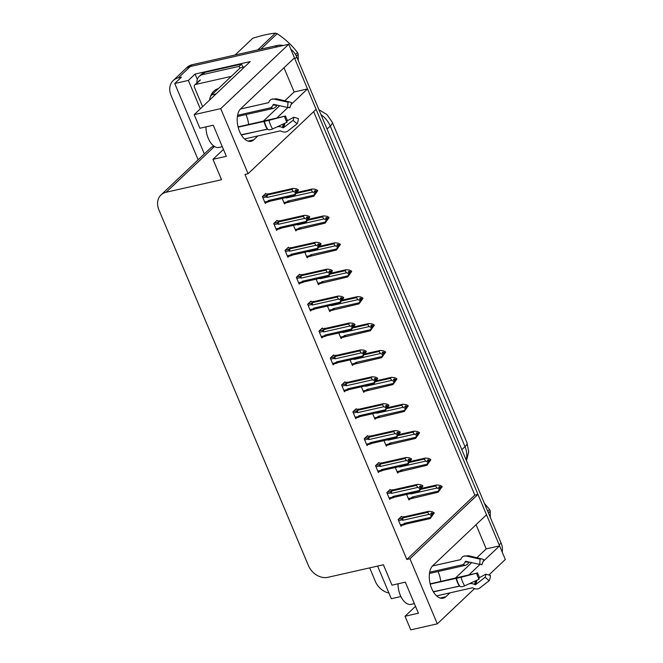 <?xml version="1.0" encoding="UTF-8"?>
<svg xmlns="http://www.w3.org/2000/svg" width="663" height="663" viewBox="0 0 663 663"><rect width="100%" height="100%" fill="white"/><g stroke="black" fill="none" stroke-linecap="round" stroke-linejoin="round"><path stroke-width="0.99" d="M438.019 571.531A17.453 9.539 -102.7 0 1 438.417 572.426A17.453 9.539 -102.7 0 1 440.688 581.468M248.608 124.536A17.453 9.539 77.3 0 0 246.338 115.495A17.453 9.539 77.3 0 0 245.948 114.6M291.032 104.547L307.516 88.933L316.094 109.337L248.086 173.714L220.729 108.633L288.736 44.255L294.455 57.855L240.719 108.724A17.453 9.539 77.3 0 0 238.663 129.003A17.453 9.539 77.3 0 0 251.103 141.285A17.453 9.539 77.3 0 0 253.788 139.802L257.874 135.932M276.595 118.213L288.032 107.389M476.059 524.69L486.228 548.889L499.595 545.864L505.314 559.464L488.871 575.028M198.129 159.791L171.087 95.447A16.36 13.028 46.6 0 1 173.2 80.546L185.168 69.209A16.36 13.028 46.6 0 1 190.298 66.515L288.736 44.255M284.8 100.817L294.157 91.958L283.988 67.759M294.157 91.958L307.516 88.933M248.086 173.714L244.97 174.419L406.833 559.473L474.832 495.087L313.649 111.649M474.832 495.087L477.957 494.383L486.526 514.786L432.798 565.655A17.453 9.539 77.3 0 0 430.743 585.935A17.453 9.539 77.3 0 0 443.182 598.217A17.453 9.539 77.3 0 0 445.859 596.733L449.953 592.863M197.325 79.436L195.071 74.065L250.216 61.593L194.184 114.641L199.903 128.232L213.262 125.216L226.332 156.294L212.964 159.319L221.541 179.714L166.131 192.253A16.36 13.028 -133.4 0 0 161.01 194.939A16.36 13.028 -133.4 0 0 158.896 209.848L308.502 565.754A16.36 13.028 -133.4 0 0 327.994 577.299L383.405 564.768L391.974 585.164L405.342 582.147L418.403 613.225L405.043 616.25L410.762 629.85L437.307 623.842L474.517 588.62M200.317 108.831L188.367 80.414L195.071 74.065M377.595 566.078L391.311 598.706L400.908 596.543M213.842 146.042A16.36 13.028 -133.4 0 0 210.337 148.247L161.01 194.939M188.367 80.414L174.734 83.497L204.337 153.915M173.2 80.546A16.36 13.028 46.6 0 1 178.322 77.853L181.438 77.148L174.734 83.497M388.924 593.037A16.36 13.028 46.6 0 1 375.407 581.517L369.672 567.876M220.729 108.633L194.184 114.641M468.675 575.144L480.103 564.321M483.103 561.478L499.595 545.864M437.307 623.842L409.949 558.76L477.957 494.383M415.51 606.338L405.043 616.25M223.439 149.407L212.964 159.319M406.833 559.473L409.949 558.76M333.812 355.335L333.622 354.887L330.265 358.061L333.124 364.857L334.21 363.83M356.429 409.146L356.238 408.698L352.89 411.872L355.749 418.668L356.835 417.64M367.741 436.055L367.551 435.608L364.202 438.782L367.062 445.577L368.147 444.55M379.054 462.965L378.863 462.509L375.507 465.683L378.366 472.487L379.451 471.459M390.358 489.866L390.175 489.418L386.819 492.592L389.678 499.388L390.764 498.361M345.116 382.244L344.934 381.789L341.578 384.963L344.437 391.767L345.522 390.739M322.5 328.425L322.309 327.978L318.961 331.152L321.812 337.948L322.898 336.92M311.187 301.516L310.997 301.068L307.649 304.242L310.508 311.046L311.593 310.019M299.875 274.615L299.684 274.167L296.336 277.341L299.195 284.137L300.281 283.109M288.562 247.705L288.38 247.258L285.024 250.432L287.883 257.227L288.969 256.2M277.258 220.796L277.068 220.348L273.711 223.522L276.57 230.326L277.656 229.299M265.946 193.894L265.755 193.447L262.407 196.621L265.266 203.417L266.352 202.389M401.67 516.775L401.48 516.328L398.131 519.502L400.991 526.298L402.076 525.27M350.056 359.901L352.385 365.437L353.47 364.41M372.672 413.712L375.001 419.248L376.087 418.22M383.985 440.622L386.314 446.158L387.399 445.13M395.297 467.523L397.626 473.059L398.712 472.031M361.368 386.802L363.689 392.339L364.774 391.311M338.743 332.992L341.072 338.528L342.158 337.5M327.431 306.082L329.76 311.618L330.845 310.591M316.127 279.181L318.447 284.717L319.533 283.689M304.814 252.271L307.143 257.808L308.229 256.78M293.502 225.362L295.831 230.898L296.916 229.87M282.189 198.461L284.518 203.997L285.604 202.969M406.61 494.432L408.938 499.968L410.024 498.941M263.236 121.23L279.645 105.699M242.02 108.674A17.453 9.539 77.3 0 0 241.407 108.069M433.478 565A17.453 9.539 -102.7 0 1 434.099 565.605M455.315 578.161L471.716 562.63M476.871 557.749L486.228 548.889M294.43 57.872A16.36 13.028 46.6 0 1 294.861 58.825L499.189 544.895A16.36 13.028 46.6 0 1 499.562 545.873M277.291 45.465L192.212 64.709A16.36 13.028 46.6 0 0 187.09 67.394L185.168 69.209A16.36 13.028 46.6 0 1 190.298 66.515L275.369 47.272L277.291 45.465A16.36 13.028 46.6 0 1 283.25 45.49M290.8 49.161A16.36 13.028 46.6 0 1 296.775 57.01L501.104 543.08A16.36 13.028 46.6 0 1 502.189 552.039M421.635 488.366L436.693 484.96L439.934 485.291L441.981 486.31L441.028 487.214L439.561 486.493L438.608 487.396L440.066 488.125L439.586 489.725L442.146 486.708L438.202 492.219L412.361 498.361L411.599 497.814L408.342 498.551M412.361 498.361L411.599 497.814L412.137 497.051L438.367 491.117L440.066 488.125M441.732 486.692L442.146 486.708M409.809 493.537L410.836 493.943L437.058 488.009L439.113 489.029M441.981 486.31L441.028 487.214M436.693 484.96L435.591 486.004L421.013 489.302M440.008 488.946L440.539 488.822M438.202 492.219L438.367 491.117M439.279 489.427L440.232 488.523M413.679 497.764A3.705 2.03 -102.7 0 1 412.137 497.051M410.795 493.487A3.705 2.03 77.3 0 0 410.836 493.943M437.058 488.009L435.591 486.004M439.271 487.728L441.069 487.322M441.193 487.612L442.105 486.609M439.561 487.877L441.152 487.512M400.8 516.974L404.223 516.833L428.746 511.289L431.986 511.621L434.041 512.64L433.121 513.651L431.613 512.822L430.66 513.726L432.119 514.455L431.331 515.756L432.293 514.853L431.638 516.054L434.207 513.038L430.262 518.549L405.731 524.093A3.705 2.03 -102.7 0 1 404.198 523.38L403.659 524.143L400.394 524.881M431.323 514.057L433.121 513.651M434.041 512.64L433.08 513.543M433.246 513.941L434.207 513.038M433.204 513.842L431.613 514.198M432.061 515.267L432.599 515.151M403.734 516.659L404.223 516.833M398.596 520.604L401.861 519.867L401.803 518.474L398.405 519.237M401.861 519.867L402.889 520.273A3.705 2.03 -102.7 0 1 403.121 517.878L401.803 518.474M402.889 520.273L429.11 514.339L427.643 512.333L403.121 517.878M428.746 511.289L427.643 512.333M429.11 514.339L431.165 515.358M404.413 524.69L403.659 524.143L404.413 524.69L405.731 524.093M430.262 518.549L430.42 517.447L404.198 523.38M431.331 515.756L430.42 517.447M410.322 461.456L425.381 458.05L428.621 458.382L430.668 459.401L429.715 460.313L428.248 459.583L427.295 460.487L428.928 461.614L428.273 462.824L430.842 459.799L426.897 465.31L401.049 471.451L400.295 470.904L397.029 471.642M401.049 471.451L400.295 470.904L400.833 470.142L427.055 464.216L428.754 461.216M430.42 459.782L430.842 459.799M398.496 466.628L399.524 467.034L425.745 461.1L427.801 462.128M430.668 459.401L429.715 460.313M425.381 458.05L424.279 459.094L409.701 462.393M428.696 462.036L429.234 461.912M426.897 465.31L427.055 464.216M427.966 462.525L428.928 461.614M402.366 470.863A3.705 2.03 -102.7 0 1 400.833 470.142M399.482 466.578A3.705 2.03 77.3 0 0 399.524 467.034M425.745 461.1L424.279 459.094M427.958 460.818L429.757 460.412M429.881 460.71L430.793 459.699M428.248 460.967L429.839 460.603M399.018 434.555L414.068 431.149L417.309 431.48L419.364 432.5L418.403 433.403L416.944 432.674L415.983 433.585L417.45 434.306L416.961 435.914L419.53 432.898L415.585 438.409L389.736 444.541L388.982 443.995L385.717 444.732M389.736 444.541L388.982 443.995L389.521 443.24L415.742 437.307L417.45 434.306M419.107 432.881L419.53 432.898M387.184 439.726L388.211 440.133L414.433 434.199L416.488 435.218M419.364 432.5L418.403 433.403M414.068 431.149L412.974 432.185L398.388 435.483M417.383 435.127L417.922 435.011M415.585 438.409L415.742 437.307M416.654 435.616L417.615 434.713M391.062 443.953A3.705 2.03 -102.7 0 1 389.521 443.24M388.17 439.668A3.705 2.03 77.3 0 0 388.211 440.133M414.433 434.199L412.974 432.185M416.646 433.917L418.444 433.503M418.568 433.801L419.488 432.79M416.944 434.058L418.527 433.701M387.706 407.646L402.764 404.239L405.996 404.571L408.052 405.59L407.09 406.494L405.632 405.773L404.67 406.676L406.137 407.405L405.648 409.005L408.217 405.988L404.273 411.499L378.424 417.64L377.67 417.093L374.404 417.831M378.424 417.64L377.67 417.093L378.208 416.331L404.43 410.397L406.137 407.405M407.795 405.971L408.217 405.988M375.871 412.817L376.899 413.223L403.129 407.289L405.176 408.309M408.052 405.59L407.09 406.494M402.764 404.239L401.662 405.284L387.076 408.582M406.079 408.217L406.61 408.101M404.273 411.499L404.43 410.397M405.342 408.706L406.303 407.803M379.75 417.044A3.705 2.03 -102.7 0 1 378.208 416.331M376.857 412.767A3.705 2.03 77.3 0 0 376.899 413.223M403.129 407.289L401.662 405.284M405.333 407.007L407.132 406.601M407.264 406.891L408.176 405.889M405.632 407.148L407.215 406.792M389.488 490.065L392.91 489.932L417.433 484.38L420.673 484.711L422.729 485.73L421.809 486.741L420.309 485.913L419.347 486.816L420.814 487.545L419.853 488.457L420.019 488.855L420.98 487.943L420.325 489.153L422.895 486.128L418.95 491.639L394.427 497.192A3.705 2.03 -102.7 0 1 392.886 496.471L392.347 497.233L389.082 497.971M420.01 487.148L421.809 486.741M422.729 485.73L421.767 486.642M421.933 487.04L422.895 486.128M421.892 486.932L420.309 487.297M420.748 488.366L421.287 488.241M392.421 489.758L392.91 489.932M387.283 493.695L390.548 492.957L390.49 491.565L387.093 492.336M390.548 492.957L391.576 493.363A3.705 2.03 -102.7 0 1 391.808 490.968L390.49 491.565M391.576 493.363L417.806 487.429L416.339 485.424L391.808 490.968M417.433 484.38L416.339 485.424M417.806 487.429L419.853 488.457M393.101 497.78L392.347 497.233L393.101 497.78L394.427 497.192M418.95 491.639L419.107 490.545L392.886 496.471M420.019 488.855L419.107 490.545M378.183 463.155L381.598 463.023L406.129 457.478L409.361 457.81L411.416 458.829L410.505 459.832L408.996 459.003L408.035 459.915L409.502 460.636L408.541 461.547L408.706 461.945L409.668 461.042L409.021 462.244L411.582 459.227L407.637 464.738L383.115 470.282A3.705 2.03 -102.7 0 1 381.573 469.57L381.034 470.324L377.769 471.061M408.698 460.238L410.505 459.832M411.416 458.829L410.455 459.732M410.629 460.13L411.582 459.227M410.579 460.031L408.996 460.387M409.444 461.456L409.974 461.34M381.117 462.849L381.598 463.023M375.971 466.793L379.236 466.056L379.178 464.655L375.788 465.426M379.236 466.056L380.264 466.462A3.705 2.03 -102.7 0 1 380.504 464.067L379.178 464.655M380.264 466.462L406.494 460.528L405.027 458.514L380.504 464.067M406.129 457.478L405.027 458.514M406.494 460.528L408.541 461.547M381.789 470.871L381.034 470.324L381.789 470.871L383.115 470.282M407.637 464.738L407.795 463.636L381.573 469.57M408.706 461.945L407.795 463.636M366.871 436.254L370.294 436.113L394.816 430.569L398.057 430.9L400.104 431.92L399.192 432.931L397.684 432.102L396.731 433.005L398.19 433.735L397.228 434.638L397.402 435.036L398.355 434.132L397.709 435.334L400.27 432.317L396.325 437.829L371.802 443.373A3.705 2.03 -102.7 0 1 370.261 442.66L369.722 443.423L366.465 444.16M397.394 433.337L399.192 432.931M400.104 431.92L399.151 432.823M399.317 433.221L400.27 432.317M399.275 433.121L397.684 433.478M398.131 434.547L398.662 434.431M369.805 435.939L370.294 436.113M364.667 439.884L367.932 439.146L367.866 437.754L364.476 438.516M367.932 439.146L368.959 439.552A3.705 2.03 -102.7 0 1 369.192 437.157L367.866 437.754M368.959 439.552L395.181 433.619L393.714 431.613L369.192 437.157M394.816 430.569L393.714 431.613M395.181 433.619L397.228 434.638M370.484 443.97L369.722 443.423L370.484 443.97L371.802 443.373M396.325 437.829L396.491 436.726L370.261 442.66M397.402 435.036L396.491 436.726M355.559 409.344L358.981 409.212L383.504 403.659L386.744 403.991L388.791 405.01L387.88 406.021L386.372 405.192L385.418 406.096L386.877 406.825L385.924 407.737L386.09 408.135L387.043 407.223L386.396 408.433L388.966 405.408L385.021 410.919L360.49 416.472A3.705 2.03 -102.7 0 1 358.956 415.751L358.418 416.513L355.153 417.251M386.081 406.427L387.88 406.021M388.791 405.01L387.838 405.922M388.004 406.32L388.966 405.408M387.963 406.212L386.372 406.576M386.819 407.646L387.358 407.521M358.492 409.03L358.981 409.212M353.354 412.974L356.619 412.237L356.553 410.845L353.164 411.615M356.619 412.237L357.647 412.643A3.705 2.03 -102.7 0 1 357.879 410.248L356.553 410.845M357.647 412.643L383.869 406.709L382.402 404.703L357.879 410.248M383.504 403.659L382.402 404.703M383.869 406.709L385.924 407.737M359.172 417.06L358.418 416.513L359.172 417.06L360.49 416.472M385.021 410.919L385.178 409.825L358.956 415.751M386.09 408.135L385.178 409.825M238.15 127.188L268.979 120.343L285.571 115.992L238.075 126.915M285.571 115.992A7.484 4.094 -102.7 0 0 286.184 117.823A7.484 4.094 -102.7 0 0 287.021 119.439L287.021 122.265A12.547 6.854 -102.7 0 1 285.62 119.555A12.547 6.854 -102.7 0 1 284.593 116.481M222.287 146.68L219.014 147.426A16.36 8.942 -102.7 0 1 208.223 138.269A16.36 8.942 -102.7 0 1 205.969 126.865M237.578 115.279L269.783 107.994A6 5.014 -108.2 0 0 270.173 107.895A6 5.014 -108.2 0 0 272.941 105.243L273.206 104.621A0.547 0.456 71.8 0 1 273.67 104.364L287.609 107.472L288.015 102.201L274.076 99.094A6 5.014 -108.2 0 0 271.755 99.193A6 5.014 -108.2 0 0 268.987 101.845L268.722 102.467A0.547 0.456 71.8 0 1 268.432 102.724L240.379 109.063M244.539 138.948L280.267 130.868L281.352 131.249A6 4.218 -152.6 0 0 287.568 131.191L297.09 123.782L293.021 120.343L283.499 127.76L282.272 127.437A6 4.218 -152.6 0 0 277.673 126.766L276.943 126.931M287.021 122.265L272.601 128.937A6 2.735 147.7 0 1 267.637 129.194L241.216 134.755M277.2 105.152L276.728 105.815A6 4.475 120.3 0 1 272.99 108.483L237.379 116.531M267.521 129.061L241.349 134.979M287.609 107.472A7.484 4.094 -102.7 0 1 288.919 107.431A7.484 4.094 -102.7 0 1 289.814 107.804L288.007 107.381M287.021 120.906L293.775 117.227A7.484 4.094 -102.7 0 1 293.021 120.343M288.015 102.201A12.547 6.854 -102.7 0 1 290.212 102.135A12.547 6.854 -102.7 0 1 291.703 102.757L289.814 107.804M293.775 117.227L298.342 118.553A12.547 6.854 -102.7 0 1 297.09 123.782M244.688 66.822L240.329 67.808L211.688 94.925A10.906 5.959 77.3 0 0 209.574 100.072M205.033 72.342A10.906 8.685 -133.4 0 0 201.61 74.14L199.223 76.402A10.906 8.685 46.6 0 1 202.638 74.612L239.161 66.35L241.556 64.079L205.033 72.342L202.638 74.612M196.944 82.858A10.906 8.685 46.6 0 1 199.223 76.402M243.114 67.178A10.906 8.685 46.6 0 1 241.556 64.079M239.948 68.173A10.906 8.685 46.6 0 1 239.161 66.35M430.221 584.12L461.058 577.274L477.642 572.923L430.154 583.846M477.642 572.923A7.484 4.094 -102.7 0 0 478.255 574.755A7.484 4.094 -102.7 0 0 479.092 576.371L479.1 579.197A12.547 6.854 -102.7 0 1 477.7 576.487A12.547 6.854 -102.7 0 1 476.672 573.412M414.367 603.612L411.093 604.358A16.36 8.942 -102.7 0 1 400.295 595.2A16.36 8.942 -102.7 0 1 398.04 583.796M429.657 572.21L461.862 564.926A6 5.014 -108.2 0 0 462.244 564.826A6 5.014 -108.2 0 0 465.02 562.174L465.285 561.553A0.547 0.456 71.8 0 1 465.749 561.296L479.689 564.404L480.095 559.133L466.155 556.025A6 5.014 -108.2 0 0 463.835 556.124A6 5.014 -108.2 0 0 461.067 558.776L460.793 559.398A0.547 0.456 71.8 0 1 460.512 559.655L432.458 565.995M436.61 595.88L472.346 587.799L473.423 588.18A6 4.218 -152.6 0 0 479.639 588.122L489.17 580.713L485.101 577.274L475.578 584.691L474.343 584.368A6 4.218 -152.6 0 0 469.752 583.697L469.023 583.863M479.1 579.197L464.672 585.868A6 2.735 147.7 0 1 459.708 586.125L433.295 591.686M469.28 562.083L468.807 562.746A6 4.475 120.3 0 1 465.07 565.406L429.458 573.462M459.6 585.993L433.428 591.91M479.689 564.404A7.484 4.094 -102.7 0 1 480.998 564.362A7.484 4.094 -102.7 0 1 481.885 564.735L480.078 564.312M479.1 577.838L485.846 574.158A7.484 4.094 -102.7 0 1 485.101 577.274M480.095 559.133A12.547 6.854 -102.7 0 1 482.291 559.066A12.547 6.854 -102.7 0 1 483.775 559.68L481.885 564.735M485.846 574.158L490.421 575.484A12.547 6.854 -102.7 0 1 489.17 580.713M210.486 96.641A17.785 14.163 46.6 0 1 218.409 88.56M202.588 106.677L194.466 87.359A2.727 2.171 46.6 0 1 194.823 84.872A2.727 2.171 46.6 0 1 195.676 84.425L231.296 76.369M295.466 54.457L297.488 52.551A29.454 23.454 46.6 0 1 297.861 53.405A29.454 23.454 46.6 0 1 298.209 54.267L296.336 56.04M298.251 60.515L298.209 54.267M257.75 49.882L275.418 33.15A29.454 23.454 46.6 0 1 277.151 33.697L260.783 49.195M275.418 33.15C269.045 33.755 261.479 35.47 252.744 38.28L235.075 55.012M297.488 52.551C291.894 45.192 285.115 38.91 277.151 33.697M487.711 511.231L489.559 509.482A29.454 23.454 46.6 0 1 489.932 510.336A29.454 23.454 46.6 0 1 490.288 511.198L488.432 512.947M490.322 517.447L490.288 511.198M489.559 509.482L484.404 503.366M376.393 380.736L391.452 377.33L394.692 377.661L396.739 378.681L395.786 379.592L394.319 378.863L393.358 379.766L394.825 380.496L394.344 382.103L396.905 379.079L392.96 384.59L367.12 390.731L366.357 390.184L363.092 390.921M367.12 390.731L366.357 390.184L366.896 389.421L393.126 383.496L394.825 380.496M396.491 379.062L396.905 379.079M364.559 385.907L365.595 386.314L391.816 380.38L393.863 381.407M396.739 378.681L395.786 379.592M391.452 377.33L390.35 378.374L375.772 381.673M394.767 381.316L395.297 381.192M392.96 384.59L393.126 383.496M394.037 381.805L394.991 380.894M368.437 390.142A3.705 2.03 -102.7 0 1 366.896 389.421M365.553 385.858A3.705 2.03 77.3 0 0 365.595 386.314M391.816 380.38L390.35 378.374M394.021 380.098L395.828 379.692M395.952 379.99L396.864 378.979M394.319 380.247L395.91 379.882M365.081 353.835L380.139 350.429L383.38 350.76L385.427 351.78L384.474 352.683L383.007 351.954L382.054 352.865L383.512 353.586L383.032 355.194L385.601 352.177L381.656 357.68L355.807 363.821L355.045 363.274L351.788 364.012M355.807 363.821L355.045 363.274L355.583 362.52L381.813 356.586L383.512 353.586M385.178 352.161L385.601 352.177M353.255 359.006L354.282 359.412L380.504 353.478L382.559 354.498M385.427 351.78L384.474 352.683M380.139 350.429L379.037 351.465L364.459 354.763M383.454 354.407L383.985 354.291M381.656 357.68L381.813 356.586M382.725 354.896L383.678 353.984M357.125 363.233A3.705 2.03 -102.7 0 1 355.583 362.52M354.241 358.948A3.705 2.03 77.3 0 0 354.282 359.412M380.504 353.478L379.037 351.465M382.717 353.188L384.515 352.782M384.639 353.081L385.551 352.07M383.007 353.338L384.598 352.981M353.769 326.925L368.827 323.519L372.067 323.851L374.123 324.87L373.161 325.773L371.694 325.052L370.741 325.956L372.374 327.083L371.719 328.284L374.288 325.268L370.344 330.779L344.495 336.92L343.741 336.373L340.475 337.111M344.495 336.92L343.741 336.373L344.279 335.611L370.501 329.677L372.2 326.685M373.866 325.251L374.288 325.268M341.942 332.097L342.97 332.503L369.192 326.569L371.247 327.588M374.123 324.87L373.161 325.773M368.827 323.519L367.725 324.563L353.147 327.862M372.142 327.497L372.681 327.381M370.344 330.779L370.501 329.677M371.413 327.986L372.374 327.083M345.813 336.323A3.705 2.03 -102.7 0 1 344.279 335.611M342.928 332.047A3.705 2.03 77.3 0 0 342.97 332.503M369.192 326.569L367.725 324.563M371.404 326.287L373.203 325.881M373.327 326.171L374.247 325.168M371.694 326.428L373.286 326.072M344.246 382.435L347.669 382.302L372.192 376.758L375.432 377.09L377.487 378.109L376.567 379.112L375.067 378.283L374.106 379.195L375.565 379.916L374.777 381.225L375.739 380.313L375.084 381.523L377.653 378.507L373.708 384.01L349.186 389.562A3.705 2.03 -102.7 0 1 347.644 388.849L347.105 389.604L343.84 390.341M374.769 379.518L376.567 379.112M377.487 378.109L376.526 379.012M376.692 379.41L377.653 378.507M376.65 379.311L375.067 379.667M375.507 380.736L376.045 380.62M347.18 382.128L347.669 382.302M342.042 386.073L345.307 385.336L345.249 383.935L341.851 384.706M345.307 385.336L346.335 385.742A3.705 2.03 -102.7 0 1 346.567 383.347L345.249 383.935M346.335 385.742L372.556 379.808L371.098 377.794L346.567 383.347M372.192 376.758L371.098 377.794M372.556 379.808L374.612 380.827M347.86 390.151L347.105 389.604L347.86 390.151L349.186 389.562M373.708 384.01L373.866 382.916L347.644 388.849M374.777 381.225L373.866 382.916M332.934 355.534L336.356 355.393L360.887 349.849L364.12 350.18L366.175 351.199L365.255 352.21L363.755 351.382L362.794 352.285L364.26 353.014L363.299 353.918L363.465 354.315L364.426 353.412L363.772 354.614L366.341 351.597L362.396 357.108L337.873 362.653A3.705 2.03 -102.7 0 1 336.332 361.94L335.793 362.702L332.528 363.44M363.457 352.617L365.255 352.21M366.175 351.199L365.214 352.103M365.379 352.501L366.341 351.597M365.338 352.401L363.755 352.757M364.202 353.827L364.733 353.711M335.868 355.219L336.356 355.393M330.729 359.164L333.995 358.426L333.937 357.034L330.547 357.796M333.995 358.426L335.022 358.832A3.705 2.03 -102.7 0 1 335.254 356.437L333.937 357.034M335.022 358.832L361.252 352.898L359.785 350.893L335.254 356.437M360.887 349.849L359.785 350.893M361.252 352.898L363.299 353.918M336.547 363.249L335.793 362.702L336.547 363.249L337.873 362.653M362.396 357.108L362.553 356.006L336.332 361.94M363.465 354.315L362.553 356.006M321.63 328.624L325.044 328.492L349.575 322.939L352.815 323.271L354.862 324.29L353.951 325.301L352.443 324.472L351.481 325.376L352.948 326.105L351.987 327.008L352.161 327.414L353.114 326.503L352.467 327.713L355.028 324.688L351.083 330.199L326.561 335.743A3.705 2.03 -102.7 0 1 325.019 335.03L324.48 335.793L321.215 336.531M352.144 325.707L353.951 325.301M354.862 324.29L353.901 325.201M354.075 325.599L355.028 324.688M354.034 325.492L352.443 325.856M352.89 326.925L353.42 326.801M324.563 328.309L325.044 328.492M319.425 332.254L322.682 331.517L322.624 330.124L319.234 330.887M322.682 331.517L323.718 331.923A3.705 2.03 -102.7 0 1 323.95 329.528L322.624 330.124M323.718 331.923L349.94 325.989L348.473 323.983L323.95 329.528M349.575 322.939L348.473 323.983M349.94 325.989L351.987 327.008M325.235 336.34L324.48 335.793L325.235 336.34L326.561 335.743M351.083 330.199L351.249 329.097L325.019 335.03M352.161 327.414L351.249 329.097M342.464 300.016L357.514 296.61L360.755 296.941L362.81 297.96L361.849 298.872L360.39 298.143L359.429 299.046L360.896 299.775L360.407 301.383L362.976 298.358L359.031 303.869L333.182 310.011L332.428 309.464L329.163 310.201M333.182 310.011L332.428 309.464L332.967 308.701L359.189 302.767L360.896 299.775M362.553 298.342L362.976 298.358M330.63 305.187L331.657 305.593L357.887 299.659L359.934 300.679M362.81 297.96L361.849 298.872M357.514 296.61L356.421 297.654L341.835 300.952M360.838 300.596L361.368 300.472M359.031 303.869L359.189 302.767M360.1 301.085L361.062 300.173M334.508 309.422A3.705 2.03 -102.7 0 1 332.967 308.701M331.616 305.137A3.705 2.03 77.3 0 0 331.657 305.593M357.887 299.659L356.421 297.654M360.092 299.378L361.89 298.972M362.015 299.27L362.934 298.259M360.39 299.527L361.973 299.162M331.152 273.115L346.21 269.708L349.451 270.032L351.498 271.059L350.536 271.963L349.078 271.233L348.116 272.145L349.583 272.866L349.103 274.474L351.663 271.457L347.719 276.96L321.87 283.101L321.116 282.554L317.85 283.292M321.87 283.101L321.116 282.554L321.654 281.8L347.876 275.866L349.583 272.866M351.249 271.44L351.663 271.457M319.317 278.286L320.345 278.684L346.575 272.758L348.622 273.778M351.498 271.059L350.536 271.963M346.21 269.708L345.108 270.744L330.522 274.043M349.525 273.686L350.056 273.562M347.719 276.96L347.876 275.866M348.788 274.175L349.749 273.264M323.196 282.513A3.705 2.03 -102.7 0 1 321.654 281.8M320.304 278.228A3.705 2.03 77.3 0 0 320.345 278.684M346.575 272.758L345.108 270.744M348.779 272.468L350.586 272.062M350.71 272.36L351.622 271.349M349.078 272.617L350.661 272.261M319.839 246.205L334.898 242.799L338.138 243.13L340.185 244.15L339.232 245.053L337.765 244.332L336.812 245.235L338.271 245.965L337.79 247.564L340.351 244.548L336.406 250.059L310.566 256.2L309.803 255.653L306.546 256.39M310.566 256.2L309.803 255.653L310.342 254.89L336.572 248.956L338.271 245.965M339.937 244.531L340.351 244.548M308.013 251.376L309.041 251.783L335.263 245.849L337.31 246.868M340.185 244.15L339.232 245.053M334.898 242.799L333.796 243.843L319.218 247.142M338.213 246.777L338.743 246.661M336.406 250.059L336.572 248.956M337.484 247.266L338.437 246.363M311.883 255.603A3.705 2.03 -102.7 0 1 310.342 254.89M308.999 251.327A3.705 2.03 77.3 0 0 309.041 251.783M335.263 245.849L333.796 243.843M337.475 245.567L339.274 245.161M339.398 245.451L340.31 244.448M337.765 245.708L339.357 245.351M308.527 219.296L323.585 215.889L326.826 216.221L328.873 217.24L327.92 218.152L326.453 217.423L325.5 218.326L326.958 219.055L326.478 220.663L329.047 217.638L325.102 223.149L299.253 229.29L298.499 228.743L295.234 229.481M299.253 229.29L298.499 228.743L299.038 227.981L325.26 222.047L326.958 219.055M328.624 217.621L329.047 217.638M296.701 224.467L297.728 224.873L323.95 218.939L326.005 219.959M328.873 217.24L327.92 218.152M323.585 215.889L322.483 216.934L307.905 220.232M326.9 219.876L327.439 219.751M325.102 223.149L325.26 222.047M326.171 220.365L327.124 219.453M300.571 228.694A3.705 2.03 -102.7 0 1 299.038 227.981M297.687 224.417A3.705 2.03 77.3 0 0 297.728 224.873M323.95 218.939L322.483 216.934M326.163 218.657L327.961 218.251M328.086 218.55L328.997 217.539M326.453 218.807L328.044 218.442M297.223 192.394L312.273 188.988L315.513 189.311L317.569 190.339L316.607 191.242L315.149 190.513L314.187 191.425L315.654 192.146L315.165 193.753L317.734 190.737L313.79 196.24L287.941 202.381L287.187 201.834L283.921 202.571M287.941 202.381L287.187 201.834L287.725 201.08L313.947 195.146L315.654 192.146M317.312 190.72L317.734 190.737M285.388 197.566L286.416 197.964L312.638 192.038L314.693 193.057M317.569 190.339L316.607 191.242M312.273 188.988L311.179 190.024L296.593 193.323M315.588 192.966L316.127 192.842M313.79 196.24L313.947 195.146M314.859 193.455L315.82 192.543M289.267 201.792A3.705 2.03 -102.7 0 1 287.725 201.08M286.375 197.508A3.705 2.03 77.3 0 0 286.416 197.964M312.638 192.038L311.179 190.024M314.85 191.748L316.649 191.342M316.773 191.64L317.693 190.629M315.149 191.897L316.732 191.541M310.317 301.715L313.74 301.582L338.263 296.038L341.503 296.361L343.55 297.389L342.638 298.391L341.13 297.563L340.177 298.474L341.636 299.195L340.683 300.107L340.848 300.505L341.801 299.593L341.155 300.803L343.716 297.786L339.779 303.289L315.248 308.842A3.705 2.03 -102.7 0 1 313.707 308.129L313.168 308.883L309.911 309.621M340.84 298.798L342.638 298.391M343.55 297.389L342.597 298.292M342.763 298.69L343.716 297.786M342.721 298.59L341.13 298.947M341.578 300.016L342.108 299.891M313.251 301.408L313.74 301.582M308.113 305.353L311.378 304.615L311.312 303.215L307.922 303.986M311.378 304.615L312.406 305.013A3.705 2.03 -102.7 0 1 312.638 302.626L311.312 303.215M312.406 305.013L338.627 299.088L337.16 297.074L312.638 302.626M338.263 296.038L337.16 297.074M338.627 299.088L340.683 300.107M313.93 309.43L313.168 308.883L313.93 309.43L315.248 308.842M339.779 303.289L339.937 302.195L313.707 308.129M340.848 300.505L339.937 302.195M299.005 274.814L302.427 274.673L326.95 269.128L330.191 269.46L332.246 270.479L331.326 271.49L329.818 270.661L328.865 271.565L330.323 272.294L329.536 273.595L330.497 272.692L329.842 273.894L332.412 270.877L328.467 276.388L303.936 281.932A3.705 2.03 -102.7 0 1 302.403 281.22L301.864 281.982L298.599 282.72M329.528 271.896L331.326 271.49M332.246 270.479L331.285 271.382M331.45 271.78L332.412 270.877M331.409 271.681L329.818 272.037M330.265 273.106L330.804 272.99M301.938 274.499L302.427 274.673M296.8 278.443L300.066 277.706L300.007 276.314L296.61 277.076M300.066 277.706L301.093 278.112A3.705 2.03 -102.7 0 1 301.325 275.717L300.007 276.314M301.093 278.112L327.315 272.178L325.848 270.173L301.325 275.717M326.95 269.128L325.848 270.173M327.315 272.178L329.37 273.197M302.618 282.529L301.864 281.982L302.618 282.529L303.936 281.932M328.467 276.388L328.624 275.286L302.403 281.22M329.536 273.595L328.624 275.286M287.692 247.904L291.115 247.771L315.638 242.219L318.878 242.55L320.933 243.57L320.014 244.581L318.513 243.752L317.552 244.655L319.019 245.385L318.058 246.288L318.223 246.686L319.185 245.782L318.53 246.992L321.099 243.967L317.154 249.479L292.632 255.023A3.705 2.03 -102.7 0 1 291.09 254.31L290.551 255.073L287.286 255.81M318.215 244.987L320.014 244.581M320.933 243.57L319.972 244.481M320.138 244.879L321.099 243.967M320.096 244.771L318.513 245.136M318.953 246.205L319.491 246.081M290.626 247.589L291.115 247.771M285.488 251.534L288.753 250.796L288.695 249.404L285.297 250.166M288.753 250.796L289.781 251.202A3.705 2.03 -102.7 0 1 290.013 248.807L288.695 249.404M289.781 251.202L316.011 245.269L314.544 243.263L290.013 248.807M315.638 242.219L314.544 243.263M316.011 245.269L318.058 246.288M291.306 255.62L290.551 255.073L291.306 255.62L292.632 255.023M317.154 249.479L317.312 248.376L291.09 254.31M318.223 246.686L317.312 248.376M276.388 220.994L279.803 220.862L304.334 215.318L307.566 215.641L309.621 216.668L308.709 217.671L307.201 216.842L306.24 217.754L307.707 218.475L306.745 219.387L306.911 219.784L307.872 218.873L307.226 220.083L309.787 217.066L305.842 222.569L281.319 228.122A3.705 2.03 -102.7 0 1 279.778 227.409L279.239 228.163L275.974 228.901M306.903 218.077L308.709 217.671M309.621 216.668L308.66 217.572M308.834 217.97L309.787 217.066M308.784 217.87L307.201 218.226M307.649 219.296L308.179 219.171M279.322 220.688L279.803 220.862M274.175 224.633L277.441 223.887L277.383 222.495L273.993 223.265M277.441 223.887L278.468 224.293A3.705 2.03 -102.7 0 1 278.709 221.906L277.383 222.495M278.468 224.293L304.698 218.367L303.231 216.353L278.709 221.906M304.334 215.318L303.231 216.353M304.698 218.367L306.745 219.387M279.993 228.71L279.239 228.163L279.993 228.71L281.319 228.122M305.842 222.569L305.999 221.475L279.778 227.409M306.911 219.784L305.999 221.475M265.076 194.093L268.498 193.952L293.021 188.408L296.262 188.74L298.309 189.759L297.397 190.77L295.889 189.933L294.936 190.845L296.394 191.574L295.433 192.477L295.607 192.875L296.56 191.972L295.913 193.173L298.474 190.157L294.529 195.668L270.007 201.212A3.705 2.03 -102.7 0 1 268.465 200.499L267.927 201.262L264.661 202M295.599 191.176L297.397 190.77M298.309 189.759L297.356 190.662M297.521 191.06L298.474 190.157M297.48 190.961L295.889 191.317M296.336 192.386L296.867 192.27M268.009 193.778L268.498 193.952M262.871 197.723L266.136 196.986L266.07 195.585L262.681 196.356M266.136 196.986L267.164 197.392A3.705 2.03 -102.7 0 1 267.396 194.997L266.07 195.585M267.164 197.392L293.386 191.458L291.919 189.452L267.396 194.997M293.021 188.408L291.919 189.452M293.386 191.458L295.433 192.477M268.689 201.809L267.927 201.262L268.689 201.809L270.007 201.212M294.529 195.668L294.695 194.566L268.465 200.499M295.607 192.875L294.695 194.566M248.045 141.103L253.788 139.802M178.322 77.853L192.212 64.709M166.131 192.253L214.481 146.473M440.124 598.034L445.859 596.733M467.009 442.793A19.086 4.931 157.2 0 1 465.003 446.663L330.24 126.069A19.086 4.931 -22.8 0 0 332.246 122.199L467.009 442.793L468.716 451.768L466.487 460.744M466.139 459.907A21.813 17.379 -133.4 0 0 465.003 446.663L461.838 449.671M327.066 129.07L330.24 126.069A21.813 17.379 -133.4 0 0 321.008 114.658M296.775 57.01L294.861 58.825M501.104 543.08L499.189 544.895M267.413 128.937A16.542 9.042 -102.7 0 1 265.556 125.357A16.542 9.042 -102.7 0 1 264.206 121.304M267.637 129.194A17.097 9.34 -102.7 0 1 265.722 125.489A17.097 9.34 -102.7 0 1 264.322 121.312M267.139 128.895A16.36 8.942 -102.7 0 1 265.308 125.357A16.36 8.942 -102.7 0 1 263.965 121.354M270.123 107.903A10.906 5.959 -102.7 0 1 272.99 108.483M272.941 105.243A12.904 7.053 -102.7 0 1 276.728 105.815M283.358 123.956A12.904 7.053 -102.7 0 1 282.272 127.437M273.206 104.621A13.451 7.351 -102.7 0 1 274.01 104.439M284.154 123.591A13.451 7.351 -102.7 0 1 282.935 127.76M284.759 123.31A13.591 7.434 -102.7 0 1 283.499 127.76M274.076 99.094A18.655 10.194 -102.7 0 1 277.341 99.002L290.212 102.135M272.601 128.937A18.655 10.194 -102.7 0 1 268.979 120.343M216.047 93.939L211.688 94.925M459.484 585.868A16.542 9.042 -102.7 0 1 457.636 582.288A16.542 9.042 -102.7 0 1 456.277 578.235M459.708 586.125A17.097 9.34 -102.7 0 1 457.801 582.421A17.097 9.34 -102.7 0 1 456.401 578.244M459.21 585.827A16.36 8.942 -102.7 0 1 457.387 582.288A16.36 8.942 -102.7 0 1 456.045 578.285M462.202 564.835A10.906 5.959 -102.7 0 1 465.07 565.406M465.02 562.174A12.904 7.053 -102.7 0 1 468.807 562.746M475.437 580.887A12.904 7.053 -102.7 0 1 474.343 584.368M465.285 561.553A13.451 7.351 -102.7 0 1 466.081 561.37M476.233 580.523A13.451 7.351 -102.7 0 1 475.015 584.691M476.838 580.241A13.591 7.434 -102.7 0 1 475.578 584.691M466.155 556.025A18.655 10.194 -102.7 0 1 469.412 555.934L482.291 559.066M464.672 585.868A18.655 10.194 -102.7 0 1 461.058 577.274M195.676 84.425L200.466 79.892M332.246 122.199L326.925 114.558L318.936 109.718M411.864 498.526L408.632 499.256M404.405 516.792L403.8 516.676M403.916 524.856L400.692 525.585M400.551 471.617L397.328 472.346M389.247 444.707L386.015 445.445M377.935 417.806L374.703 418.535M393.093 489.891L392.488 489.766M392.612 497.946L389.38 498.675M381.78 462.981L381.175 462.857M381.3 471.037L378.067 471.774M370.468 436.072L369.863 435.956M369.987 444.135L366.755 444.865M359.164 409.17L358.559 409.046M358.675 417.226L355.451 417.955M240.404 109.039L268.556 102.674M271.755 99.193L277.341 99.002M432.483 565.97L460.628 559.605M463.835 556.124L469.412 555.934M194.823 84.872L199.613 80.339M366.622 390.897L363.39 391.626M355.31 363.987L352.078 364.725M343.998 337.086L340.774 337.815M347.851 382.261L347.246 382.137M347.371 390.316L344.138 391.054M336.539 355.351L335.934 355.235M336.058 363.415L332.826 364.144M325.226 328.45L324.621 328.326M324.746 336.506L321.514 337.235M332.693 310.176L329.461 310.906M321.381 283.267L318.149 284.004M310.069 256.366L306.836 257.095M298.756 229.456L295.532 230.185M287.452 202.547L284.22 203.284M313.914 301.541L313.309 301.416M313.433 309.596L310.201 310.334M302.61 274.631L302.005 274.515M302.121 282.695L298.897 283.424M291.297 247.73L290.692 247.606M290.817 255.785L287.585 256.515M279.985 220.82L279.38 220.696M279.504 228.876L276.272 229.605M268.672 193.911L268.067 193.795M268.192 201.975L264.96 202.704"/></g></svg>
